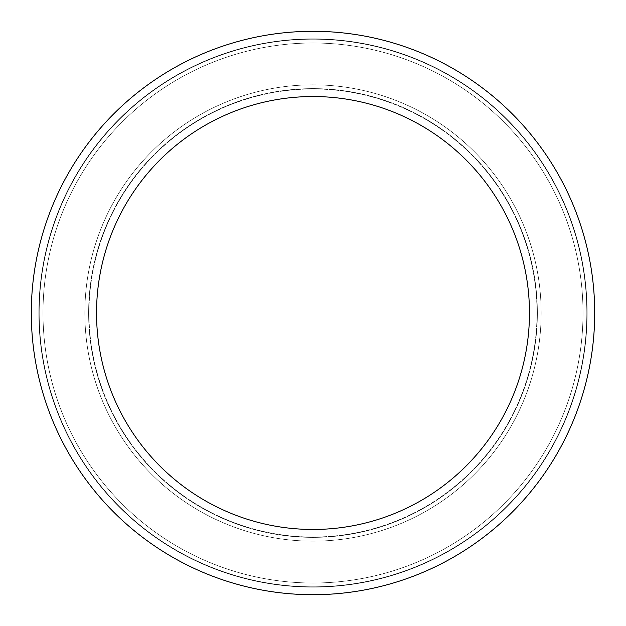 <?xml version="1.0" encoding="UTF-8"?>
<svg xmlns="http://www.w3.org/2000/svg" width="626" height="626" viewBox="0 0 626 626"><rect width="100%" height="100%" fill="white"/><g stroke="black" fill="none" stroke-linecap="round" stroke-linejoin="round"><path stroke-width="0.47" stroke-dasharray="3.13 2.35" d="M96.537 313A216.463 216.463 0 0 0 421.235 500.464A216.463 216.463 0 0 0 421.235 125.536A216.463 216.463 0 0 0 96.537 313A216.463 216.463 0 0 0 421.235 500.464A216.463 216.463 0 0 0 421.235 125.536A216.463 216.463 0 0 0 96.537 313A216.463 216.463 0 0 0 421.235 500.464A216.463 216.463 0 0 0 421.235 125.536A216.463 216.463 0 0 0 96.537 313A216.463 216.463 0 0 0 421.235 500.464A216.463 216.463 0 0 0 421.235 125.536A216.463 216.463 0 0 0 96.537 313A216.463 216.463 0 0 0 421.235 500.464A216.463 216.463 0 0 0 421.235 125.536A216.463 216.463 0 0 0 96.537 313A216.463 216.463 0 0 0 421.235 500.464A216.463 216.463 0 0 0 421.235 125.536A216.463 216.463 0 0 0 96.537 313A216.463 216.463 0 0 0 421.235 500.464A216.463 216.463 0 0 0 421.235 125.536A216.463 216.463 0 0 0 96.537 313A216.463 216.463 0 0 0 421.235 500.464A216.463 216.463 0 0 0 421.235 125.536A216.463 216.463 0 0 0 96.537 313A216.463 216.463 0 0 0 421.235 500.464A216.463 216.463 0 0 0 421.235 125.536A216.463 216.463 0 0 0 96.537 313A216.463 216.463 0 0 0 421.235 500.464A216.463 216.463 0 0 0 421.235 125.536A216.463 216.463 0 0 0 96.537 313A216.463 216.463 0 0 0 421.235 500.464A216.463 216.463 0 0 0 421.235 125.536A216.463 216.463 0 0 0 96.537 313A216.463 216.463 0 0 0 421.235 500.464A216.463 216.463 0 0 0 421.235 125.536A216.463 216.463 0 0 0 96.537 313A216.463 216.463 0 0 0 421.235 500.464A216.463 216.463 0 0 0 421.235 125.536A216.463 216.463 0 0 0 96.537 313A216.463 216.463 0 0 0 421.235 500.464A216.463 216.463 0 0 0 421.235 125.536A216.463 216.463 0 0 0 96.537 313A216.463 216.463 0 0 0 421.235 500.464A216.463 216.463 0 0 0 421.235 125.536A216.463 216.463 0 0 0 96.537 313A216.463 216.463 0 0 0 421.235 500.464A216.463 216.463 0 0 0 421.235 125.536A216.463 216.463 0 0 0 96.537 313M88.626 313A224.374 224.374 0 0 0 425.187 507.31A224.374 224.374 0 0 0 425.187 118.69A224.374 224.374 0 0 0 88.626 313A224.374 224.374 0 0 0 425.187 507.31A224.374 224.374 0 0 0 425.187 118.69A224.374 224.374 0 0 0 88.626 313A224.374 224.374 0 0 0 425.187 507.31A224.374 224.374 0 0 0 425.187 118.69A224.374 224.374 0 0 0 88.626 313A224.374 224.374 0 0 0 425.187 507.31A224.374 224.374 0 0 0 425.187 118.69A224.374 224.374 0 0 0 88.626 313A224.374 224.374 0 0 0 425.187 507.31A224.374 224.374 0 0 0 425.187 118.69A224.374 224.374 0 0 0 88.626 313A224.374 224.374 0 0 0 425.187 507.31A224.374 224.374 0 0 0 425.187 118.69A224.374 224.374 0 0 0 88.626 313A224.374 224.374 0 0 0 425.187 507.31A224.374 224.374 0 0 0 425.187 118.69A224.374 224.374 0 0 0 88.626 313A224.374 224.374 0 0 0 425.187 507.31A224.374 224.374 0 0 0 425.187 118.69A224.374 224.374 0 0 0 88.626 313A224.374 224.374 0 0 0 425.187 507.31A224.374 224.374 0 0 0 425.187 118.69A224.374 224.374 0 0 0 88.626 313A224.374 224.374 0 0 0 425.187 507.31A224.374 224.374 0 0 0 425.187 118.69A224.374 224.374 0 0 0 88.626 313A224.374 224.374 0 0 0 425.187 507.31A224.374 224.374 0 0 0 425.187 118.69A224.374 224.374 0 0 0 88.626 313A224.374 224.374 0 0 0 425.187 507.31A224.374 224.374 0 0 0 425.187 118.69A224.374 224.374 0 0 0 88.626 313A224.374 224.374 0 0 0 425.187 507.31A224.374 224.374 0 0 0 425.187 118.69A224.374 224.374 0 0 0 88.626 313A224.374 224.374 0 0 0 425.187 507.31A224.374 224.374 0 0 0 425.187 118.69A224.374 224.374 0 0 0 88.626 313A224.374 224.374 0 0 0 425.187 507.31A224.374 224.374 0 0 0 425.187 118.69A224.374 224.374 0 0 0 88.626 313A224.374 224.374 0 0 0 425.187 507.31A224.374 224.374 0 0 0 425.187 118.69A224.374 224.374 0 0 0 88.626 313A224.374 224.374 0 0 0 425.187 507.31A224.374 224.374 0 0 0 425.187 118.69A224.374 224.374 0 0 0 88.626 313M39.211 313A273.789 273.789 0 0 0 449.898 550.113A273.789 273.789 0 0 0 449.898 75.887A273.789 273.789 0 0 0 39.211 313A273.789 273.789 0 0 0 449.898 550.113A273.789 273.789 0 0 0 449.898 75.887A273.789 273.789 0 0 0 39.211 313A273.789 273.789 0 0 0 449.898 550.113A273.789 273.789 0 0 0 449.898 75.887A273.789 273.789 0 0 0 39.211 313A273.789 273.789 0 0 0 449.898 550.113A273.789 273.789 0 0 0 449.898 75.887A273.789 273.789 0 0 0 39.211 313A273.789 273.789 0 0 0 449.898 550.113A273.789 273.789 0 0 0 449.898 75.887A273.789 273.789 0 0 0 39.211 313A273.789 273.789 0 0 0 449.898 550.113A273.789 273.789 0 0 0 449.898 75.887A273.789 273.789 0 0 0 39.211 313A273.789 273.789 0 0 0 449.898 550.113A273.789 273.789 0 0 0 449.898 75.887A273.789 273.789 0 0 0 39.211 313A273.789 273.789 0 0 0 449.898 550.113A273.789 273.789 0 0 0 449.898 75.887A273.789 273.789 0 0 0 39.211 313A273.789 273.789 0 0 0 449.898 550.113A273.789 273.789 0 0 0 449.898 75.887A273.789 273.789 0 0 0 39.211 313A273.789 273.789 0 0 0 449.898 550.113A273.789 273.789 0 0 0 449.898 75.887A273.789 273.789 0 0 0 39.211 313A273.789 273.789 0 0 0 449.898 550.113A273.789 273.789 0 0 0 449.898 75.887A273.789 273.789 0 0 0 39.211 313A273.789 273.789 0 0 0 449.898 550.113A273.789 273.789 0 0 0 449.898 75.887A273.789 273.789 0 0 0 39.211 313A273.789 273.789 0 0 0 449.898 550.113A273.789 273.789 0 0 0 449.898 75.887A273.789 273.789 0 0 0 39.211 313A273.789 273.789 0 0 0 449.898 550.113A273.789 273.789 0 0 0 449.898 75.887A273.789 273.789 0 0 0 39.211 313A273.789 273.789 0 0 0 449.898 550.113A273.789 273.789 0 0 0 449.898 75.887A273.789 273.789 0 0 0 39.211 313M31.3 313A281.7 281.7 0 0 0 453.85 556.96A281.7 281.7 0 0 0 453.85 69.04A281.7 281.7 0 0 0 31.3 313A281.7 281.7 0 0 0 453.85 556.96A281.7 281.7 0 0 0 453.85 69.04A281.7 281.7 0 0 0 31.3 313A281.7 281.7 0 0 0 453.85 556.96A281.7 281.7 0 0 0 453.85 69.04A281.7 281.7 0 0 0 31.3 313A281.7 281.7 0 0 0 453.85 556.96A281.7 281.7 0 0 0 453.85 69.04A281.7 281.7 0 0 0 31.3 313A281.7 281.7 0 0 0 453.85 556.96A281.7 281.7 0 0 0 453.85 69.04A281.7 281.7 0 0 0 31.3 313A281.7 281.7 0 0 0 453.85 556.96A281.7 281.7 0 0 0 453.85 69.04A281.7 281.7 0 0 0 31.3 313A281.7 281.7 0 0 0 453.85 556.96A281.7 281.7 0 0 0 453.85 69.04A281.7 281.7 0 0 0 31.3 313A281.7 281.7 0 0 0 453.85 556.96A281.7 281.7 0 0 0 453.85 69.04A281.7 281.7 0 0 0 31.3 313A281.7 281.7 0 0 0 453.85 556.96A281.7 281.7 0 0 0 453.85 69.04A281.7 281.7 0 0 0 31.3 313A281.7 281.7 0 0 0 453.85 556.96A281.7 281.7 0 0 0 453.85 69.04A281.7 281.7 0 0 0 31.3 313A281.7 281.7 0 0 0 453.85 556.96A281.7 281.7 0 0 0 453.85 69.04A281.7 281.7 0 0 0 31.3 313A281.7 281.7 0 0 0 453.85 556.96A281.7 281.7 0 0 0 453.85 69.04A281.7 281.7 0 0 0 31.3 313A281.7 281.7 0 0 0 453.85 556.96A281.7 281.7 0 0 0 453.85 69.04A281.7 281.7 0 0 0 31.3 313A281.7 281.7 0 0 0 453.85 556.96A281.7 281.7 0 0 0 453.85 69.04A281.7 281.7 0 0 0 31.3 313A281.7 281.7 0 0 0 453.85 556.96A281.7 281.7 0 0 0 453.85 69.04A281.7 281.7 0 0 0 31.3 313A281.7 281.7 0 0 0 453.85 556.96A281.7 281.7 0 0 0 453.85 69.04A281.7 281.7 0 0 0 31.3 313A281.7 281.7 0 0 0 453.85 556.96A281.7 281.7 0 0 0 453.85 69.04A281.7 281.7 0 0 0 31.3 313M88.97 313A224.03 224.03 0 0 0 425.015 507.013A224.03 224.03 0 0 0 425.015 118.987A224.03 224.03 0 0 0 88.97 313A224.03 224.03 0 0 0 425.015 507.013A224.03 224.03 0 0 0 425.015 118.987A224.03 224.03 0 0 0 88.97 313A224.03 224.03 0 0 0 425.015 507.013A224.03 224.03 0 0 0 425.015 118.987A224.03 224.03 0 0 0 88.97 313A224.03 224.03 0 0 0 425.015 507.013A224.03 224.03 0 0 0 425.015 118.987A224.03 224.03 0 0 0 88.97 313A224.03 224.03 0 0 0 425.015 507.013A224.03 224.03 0 0 0 425.015 118.987A224.03 224.03 0 0 0 88.97 313A224.03 224.03 0 0 0 425.015 507.013A224.03 224.03 0 0 0 425.015 118.987A224.03 224.03 0 0 0 88.97 313A224.03 224.03 0 0 0 425.015 507.013A224.03 224.03 0 0 0 425.015 118.987A224.03 224.03 0 0 0 88.97 313A224.03 224.03 0 0 0 425.015 507.013A224.03 224.03 0 0 0 425.015 118.987A224.03 224.03 0 0 0 88.97 313A224.03 224.03 0 0 0 425.015 507.013A224.03 224.03 0 0 0 425.015 118.987A224.03 224.03 0 0 0 88.97 313A224.03 224.03 0 0 0 425.015 507.013A224.03 224.03 0 0 0 425.015 118.987A224.03 224.03 0 0 0 88.97 313M42.991 313A270.009 270.009 0 0 0 448.005 546.834A270.009 270.009 0 0 0 448.005 79.166A270.009 270.009 0 0 0 42.991 313A270.009 270.009 0 0 0 448.005 546.834A270.009 270.009 0 0 0 448.005 79.166A270.009 270.009 0 0 0 42.991 313A270.009 270.009 0 0 0 448.005 546.834A270.009 270.009 0 0 0 448.005 79.166A270.009 270.009 0 0 0 42.991 313A270.009 270.009 0 0 0 448.005 546.834A270.009 270.009 0 0 0 448.005 79.166A270.009 270.009 0 0 0 42.991 313A270.009 270.009 0 0 0 448.005 546.834A270.009 270.009 0 0 0 448.005 79.166A270.009 270.009 0 0 0 42.991 313A270.009 270.009 0 0 0 448.005 546.834A270.009 270.009 0 0 0 448.005 79.166A270.009 270.009 0 0 0 42.991 313A270.009 270.009 0 0 0 448.005 546.834A270.009 270.009 0 0 0 448.005 79.166A270.009 270.009 0 0 0 42.991 313A270.009 270.009 0 0 0 448.005 546.834A270.009 270.009 0 0 0 448.005 79.166A270.009 270.009 0 0 0 42.991 313A270.009 270.009 0 0 0 448.005 546.834A270.009 270.009 0 0 0 448.005 79.166A270.009 270.009 0 0 0 42.991 313A270.009 270.009 0 0 0 448.005 546.834A270.009 270.009 0 0 0 448.005 79.166A270.009 270.009 0 0 0 42.991 313M38.859 313A274.141 274.141 0 0 0 450.071 550.41A274.141 274.141 0 0 0 450.071 75.589A274.141 274.141 0 0 0 38.859 313A274.141 274.141 0 0 0 450.071 550.41A274.141 274.141 0 0 0 450.071 75.589A274.141 274.141 0 0 0 38.859 313A274.141 274.141 0 0 0 450.071 550.41A274.141 274.141 0 0 0 450.071 75.589A274.141 274.141 0 0 0 38.859 313A274.141 274.141 0 0 0 450.071 550.41A274.141 274.141 0 0 0 450.071 75.589A274.141 274.141 0 0 0 38.859 313A274.141 274.141 0 0 0 450.071 550.41A274.141 274.141 0 0 0 450.071 75.589A274.141 274.141 0 0 0 38.859 313A274.141 274.141 0 0 0 450.071 550.41A274.141 274.141 0 0 0 450.071 75.589A274.141 274.141 0 0 0 38.859 313A274.141 274.141 0 0 0 450.071 550.41A274.141 274.141 0 0 0 450.071 75.589A274.141 274.141 0 0 0 38.859 313A274.141 274.141 0 0 0 450.071 550.41A274.141 274.141 0 0 0 450.071 75.589A274.141 274.141 0 0 0 38.859 313A274.141 274.141 0 0 0 450.071 550.41A274.141 274.141 0 0 0 450.071 75.589A274.141 274.141 0 0 0 38.859 313A274.141 274.141 0 0 0 450.071 550.41A274.141 274.141 0 0 0 450.071 75.589A274.141 274.141 0 0 0 38.859 313A274.141 274.141 0 0 0 450.071 550.41A274.141 274.141 0 0 0 450.071 75.589A274.141 274.141 0 0 0 38.859 313M84.846 313A228.154 228.154 0 0 0 427.073 510.589A228.154 228.154 0 0 0 427.073 115.411A228.154 228.154 0 0 0 84.846 313A228.154 228.154 0 0 0 427.073 510.589A228.154 228.154 0 0 0 427.073 115.411A228.154 228.154 0 0 0 84.846 313A228.154 228.154 0 0 0 427.073 510.589A228.154 228.154 0 0 0 427.073 115.411A228.154 228.154 0 0 0 84.846 313A228.154 228.154 0 0 0 427.073 510.589A228.154 228.154 0 0 0 427.073 115.411A228.154 228.154 0 0 0 84.846 313A228.154 228.154 0 0 0 427.073 510.589A228.154 228.154 0 0 0 427.073 115.411A228.154 228.154 0 0 0 84.846 313A228.154 228.154 0 0 0 427.073 510.589A228.154 228.154 0 0 0 427.073 115.411A228.154 228.154 0 0 0 84.846 313A228.154 228.154 0 0 0 427.073 510.589A228.154 228.154 0 0 0 427.073 115.411A228.154 228.154 0 0 0 84.846 313A228.154 228.154 0 0 0 427.073 510.589A228.154 228.154 0 0 0 427.073 115.411A228.154 228.154 0 0 0 84.846 313A228.154 228.154 0 0 0 427.073 510.589A228.154 228.154 0 0 0 427.073 115.411A228.154 228.154 0 0 0 84.846 313A228.154 228.154 0 0 0 427.073 510.589A228.154 228.154 0 0 0 427.073 115.411A228.154 228.154 0 0 0 84.846 313A228.154 228.154 0 0 0 427.073 510.589A228.154 228.154 0 0 0 427.073 115.411A228.154 228.154 0 0 0 84.846 313"/><path stroke-width="0.94" d="M96.537 313A216.463 216.463 0 0 0 421.235 500.464A216.463 216.463 0 0 0 421.235 125.536A216.463 216.463 0 0 0 96.537 313M31.3 313A281.7 281.7 0 0 0 453.85 556.96A281.7 281.7 0 0 0 453.85 69.04A281.7 281.7 0 0 0 31.3 313"/></g></svg>
